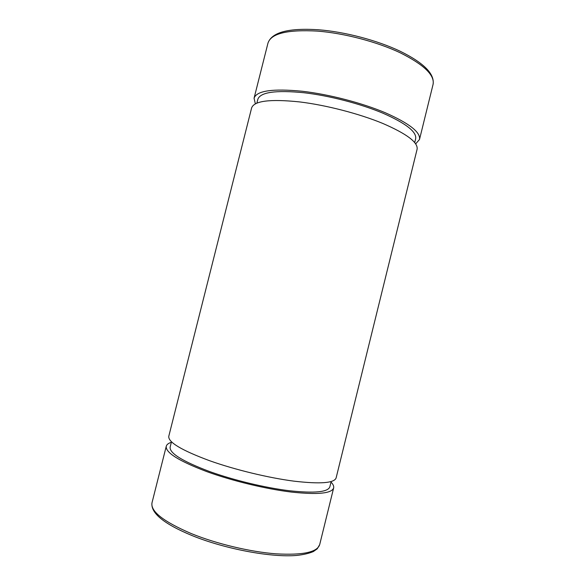 <?xml version="1.0" encoding="UTF-8"?>
<svg xmlns="http://www.w3.org/2000/svg" width="585" height="585" viewBox="0 0 585 585"><rect width="100%" height="100%" fill="white"/><g stroke="black" fill="none" stroke-linecap="round" stroke-linejoin="round"><path stroke-width="0.88" d="M171.346 442.297C168.429 443.233 166.732 444.541 166.272 446.223C165.284 452.519 178.849 461.009 206.958 471.678C232.267 480.877 265.861 488.98 291.381 492.065C317.626 494.866 331.71 493.491 333.647 487.956C334.028 486.252 333.15 484.3 331.008 482.098M171.485 441.763L170.155 447.028C169.24 453.068 182.235 461.177 209.13 471.364C233.261 480.117 265.21 487.817 289.524 490.756C314.533 493.433 327.973 492.124 329.838 486.844L331.139 481.572M168.794 436.234C167.902 442.136 181.54 450.304 209.693 460.746C235.038 469.762 268.617 477.879 294.079 481.17C320.258 484.19 334.269 483.122 336.112 477.952L417.098 149.255C418.209 142.433 406.75 133.819 382.714 123.406C359.161 113.68 326.13 105.124 299.659 101.922C270.021 98.843 254 100.869 251.601 107.991L168.794 436.234M256.852 103.172L257.817 99.362C260.237 92.181 275.637 89.973 304.024 92.744C329.296 95.655 360.689 103.808 383.073 113.256C405.924 123.369 416.783 131.859 415.657 138.718L414.721 142.528M255.367 103.874L254.065 98.221C256.559 90.719 272.647 88.393 302.335 91.26C328.836 94.287 361.852 102.858 385.354 112.773C409.324 123.398 420.71 132.298 419.503 139.471L415.701 143.851M319.681 544.635L317.238 548.825L313.392 551.538C309.055 553.403 303.425 554.704 296.5 555.45C271.06 557.659 224.596 548.92 191.697 535.421C163.778 523.809 150.542 512.943 151.99 502.829C150.433 511.407 163.573 521.674 191.419 533.637C216.53 543.853 250.219 551.874 276.076 553.834C302.701 555.341 317.231 552.269 319.681 544.635L333.647 487.956M317.414 31.1C287.484 29.455 271.001 33.462 267.967 43.122C271.718 32.292 288.529 27.839 318.401 29.762C344.945 31.802 377.574 40.416 400.484 51.4C423.847 62.946 434.721 73.915 433.097 84.291C434.794 75.136 423.832 64.635 400.213 52.789C377.025 41.806 344.104 33.169 317.414 31.1M151.99 502.829L166.272 446.223M254.065 98.221L267.967 43.122M419.503 139.471L433.097 84.291"/></g></svg>
